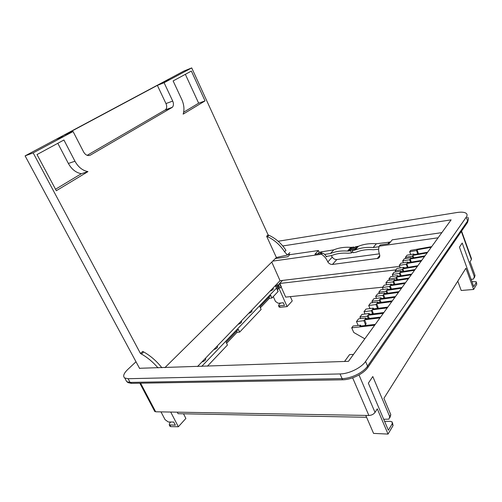 <?xml version="1.0" encoding="UTF-8"?>
<svg xmlns="http://www.w3.org/2000/svg" width="502" height="502" viewBox="0 0 502 502"><rect width="100%" height="100%" fill="white"/><g stroke="black" fill="none" stroke-linecap="round" stroke-linejoin="round"><path stroke-width="0.75" d="M389.922 417.595L390.807 414.708L383.911 398.331L465.931 268.219L473.637 289.453L461.212 290.482L457.78 281.151M154.497 410.975L155.683 411.791L368.876 415.474C371.53 415.323 373.582 414.307 375.025 412.424L377.284 408.835L388.046 434.086L393.041 425.64L392.238 423.738L392.1 421.881L390.462 421.373L384.576 421.322M392.238 423.738L388.372 430.245L368.355 383.17L372.804 376.531L389.69 416.553L388.994 419.126L383.71 419.283M473.637 289.453L476.768 284.163L476.323 282.187M476.768 284.163L476.185 282.557L473.75 286.655L459.443 247.153L462.204 243.031L474.315 276.621L473.574 278.974L471.146 279.451M474.428 277.7L475.024 275.441L470.067 261.661L471.422 259.509L471.397 258.467L461.576 231.102M393.041 425.64L392.526 422.891M388.046 434.086L373.563 433.395L365.782 415.418M395.833 269.894L279.834 283.461L278.29 284.872L282.563 280.411M476.185 282.557L476.153 281.722L471.936 281.641M468.222 219.838L467.5 222.486L367.928 367.351C363.762 373.739 351.4 379.807 342.515 379.801L131.361 383.346L128.004 382.624L127.339 382.009M177.25 412.161L178.041 413.698L366.592 417.281M169.82 425.972L170.768 426.625L178.354 426.756L170.705 412.048M178.354 426.756L185.884 418.436L183.5 413.799M281.158 286.949L285.682 297.109L382.668 287.182M279.834 283.461L281.358 286.88L280.016 288.123L278.29 284.872M279.049 306.866L280.103 307.312L287.119 306.59L276.991 283.894M287.119 306.59L292.246 300.93L290.338 296.632M279.175 307.149L278.572 305.818L278.786 304.89L280.486 303.045M278.572 305.818L284.496 305.454L283.285 302.744L278.252 303.283L275.479 301.47L273.283 296.594M170.059 426.424L169.256 424.893L169.651 423.167L170.711 422.013M169.256 424.893L175.361 425.175L173.736 422.05L168.302 421.987L165.07 419.647L160.991 411.885M277.324 289.466L278.328 289.026L276.797 285.6L275.152 285.807M276.797 285.6L275.623 286.378L276.495 288.123L201.729 366.385M201.886 361.98C204.684 361.051 205.92 359.972 205.594 358.742L205.161 358.572M213.808 349.587C216.519 348.683 217.724 347.654 217.416 346.48L216.952 346.317M238.105 324.323C240.646 323.483 241.782 322.541 241.512 321.493L240.991 321.324M248.628 313.38C251.1 312.564 252.205 311.654 251.954 310.663L251.414 310.487M270.164 290.991C272.486 290.225 273.54 289.39 273.314 288.493L272.73 288.324M276.608 287.878L278.039 291.568L271.952 298.006L270.754 295.364L259.892 306.76L261.122 309.445L239.661 332.117L238.356 329.356L226.095 342.22L227.444 345.031L207.414 366.19M226.609 343.299L237.069 332.299L239.661 332.117M260.362 307.795L269.423 298.263L271.952 298.006M237.069 332.299L236.567 331.232M269.423 298.263L268.959 297.247M197.506 366.535L280.053 280.712L399.674 266.38M280.053 280.712L271.77 262.082M344.541 361.471L349.574 354.594L353.477 354.431M379.481 253.824L336.836 259.528L332.462 264.435L378.238 258.329C379.443 257.664 379.939 256.591 379.732 255.104C378.502 251.759 378.326 248.779 379.211 246.162L438.102 237.797M332.462 264.435C330.623 264.535 329.074 263.719 327.825 261.981L332.23 257.112C333.466 258.831 335.003 259.641 336.836 259.528M272.749 261.115L321.443 254.25C324.248 255.957 326.369 258.536 327.825 261.981M285.745 257.049L287.734 256.735M125.613 379.594L126.736 381.702L130.074 382.411L342.082 378.608C350.973 378.608 363.366 372.522 367.546 366.14L365.563 361.459L466.276 217.115C467.318 215.578 467.324 214.348 466.308 213.425C464.632 212.133 461.52 211.825 456.983 212.515L278.152 241.249M367.546 366.14L467.632 220.936C468.667 219.387 468.673 218.144 467.644 217.203M275.36 258.543L287.702 256.773L289.761 254.69L318.419 250.536L314.923 254.238L322.447 253.171C323.997 253.491 325.315 254.734 326.407 256.905L326.909 256.353M379.518 245.792L380.529 244.926L389.069 243.715L392.238 239.824L441.854 232.621M331.339 255.662L332.23 257.112M319.969 253.523L321.556 251.822L319.184 252.349L317.797 253.83M287.872 254.596L289.61 254.338L289.761 254.69M318.419 250.536L319.184 252.349M321.556 251.822L333.786 249.864C338.844 247.762 344.523 246.921 350.823 247.354L352.454 247.241L349.185 250.95L350.628 250.724L353.897 247.009L352.454 247.241M326.131 256.466L331.791 255.512C336.654 253.529 342.119 252.77 348.181 253.24L351.538 252.933L350.634 250.718L353.897 247.009L354.318 248.038M356.884 246.607L353.628 250.329L352.153 250.504L355.41 246.789L358.434 246.256C363.787 244.123 369.761 243.288 376.362 243.752L390.437 242.033M139.518 368.286L348.47 361.333L451.122 219.851L282.77 245.961M320.665 252.776L321.123 252.073M324.643 254.395L330.441 253.523C335.512 251.427 341.216 250.605 347.547 251.056L349.185 250.95M353.628 250.329L355.19 249.983C360.561 247.856 366.567 247.034 373.193 247.517L378.627 246.808M352.153 250.504L353.057 252.726L356.32 252.111C361.446 250.065 367.182 249.274 373.519 249.739L378.533 249.218M135.998 361.76L127.74 369.485C123.668 373.463 122.676 376.305 124.772 378.019L128.104 378.709L340.042 373.94C348.94 373.896 361.358 367.809 365.563 361.459M431.218 247.285L417.049 249.808L416.516 250.523L409.657 251.747L410.692 250.385L431.695 246.633M417.049 249.808L418.291 253.234L417.997 253.918M427.622 252.236L413.372 254.721L413.912 253.993L414.131 254.589M427.139 252.908L412.87 255.386L413.748 257.796M424.987 255.876L410.667 258.323L411.22 257.589L411.439 258.191M424.497 256.553L410.159 259.001L411.301 262.119M421.724 260.375L407.323 262.784L407.888 262.031L408.113 262.653M421.216 261.071L406.802 263.481L407.931 267.34M417.84 265.727L403.344 268.087L403.915 267.321L404.154 267.955M417.331 266.43L402.817 268.79L403.771 271.362M415.06 269.555L400.496 271.883L401.079 271.105L401.318 271.751M414.539 270.271L399.962 272.599L401.136 275.742M411.772 274.086L397.132 276.37L397.735 275.567L397.986 276.238M411.245 274.814L396.586 277.098L397.59 279.771M408.904 278.039L394.195 280.285L394.804 279.476L395.061 280.154M408.358 278.792L393.637 281.032L394.873 284.301M405.509 282.72L390.725 284.916L391.334 284.101L391.591 284.791M404.97 283.467L390.161 285.669L391.434 289.014M402.058 287.477L387.193 289.629L387.82 288.788L388.09 289.497M401.506 288.242L386.622 290.394L387.707 293.237M399.04 291.637L384.105 293.745L384.745 292.892L385.021 293.614M398.481 292.409L383.522 294.517L384.865 298.006M395.476 296.556L380.453 298.615L381.093 297.755L381.376 298.483M394.898 297.341L379.863 299.399L381.012 302.367M392.351 300.855L377.266 302.863L377.918 301.997L378.207 302.737M391.773 301.652L376.663 303.666L378.1 307.362L377.68 308.379M387.833 307.08L372.647 309.025L373.312 308.134L373.613 308.899M387.237 307.902L372.032 309.841L373.388 313.819M383.879 312.526L368.606 314.409L369.284 313.505L369.597 314.29M383.264 313.38L367.972 315.25L369.227 318.431M380.579 317.082L365.23 318.908L365.933 317.979L366.253 318.789M379.964 317.929L364.596 319.755L366.096 323.533L365.287 325.509M375.283 324.386L359.821 326.124L360.53 325.183L360.856 326.011M364.816 338.806L353.759 332.481L351.714 327.825L374.649 325.252M320.113 253.504L321.757 251.747M320.471 253.454L322.152 251.653M330.441 253.523L333.786 249.864M352.63 251.684L351.538 252.933M373.193 247.517L376.362 243.752M387.839 243.89L389.376 242.002M388.36 243.815L389.859 241.977M381.093 297.755L373.852 298.753L371.951 301.25L379.217 300.259L379.863 299.399M410.159 259.001L409.601 259.741L402.667 260.927L404.305 258.775L411.22 257.589M407.888 262.031L400.929 263.199L399.266 265.389L406.243 264.228L406.802 263.481M403.915 267.321L396.919 268.47L395.212 270.71L402.234 269.574L402.817 268.79M365.933 317.979L358.535 318.864L356.483 321.562L363.906 320.684L364.596 319.755M351.714 327.825L353.082 326.024L360.53 325.183M369.284 313.505L361.923 314.415L359.915 317.057L367.301 316.153L367.972 315.25M372.032 309.841L371.361 310.738L364.019 311.673L365.989 309.075L373.312 308.134M377.918 301.997L370.645 302.97L368.713 305.505L376.011 304.538L376.663 303.666M384.745 292.892L377.535 293.915L375.659 296.381L382.888 295.364L383.522 294.517M387.82 288.788L380.648 289.836L378.797 292.264L385.994 291.223L386.622 290.394M401.079 271.105L394.051 272.235L392.326 274.5L399.379 273.377L399.962 272.599M397.735 275.567L390.669 276.677L388.906 278.993L395.996 277.888L396.586 277.098M413.912 253.993L407.028 255.192L405.415 257.319L412.318 256.12L412.87 255.386M391.334 284.101L384.199 285.167L382.386 287.546L389.546 286.485L390.161 285.669M394.804 279.476L387.707 280.568L385.919 282.915L393.041 281.829L393.637 281.032M409.657 251.747L410.78 254.539M416.516 250.523L417.758 253.956L418.291 253.234M412.318 256.12L412.983 257.928M409.601 259.741L410.523 262.245M407.8 267.359L408.088 266.976M406.243 264.228L407.417 267.422M402.234 269.574L402.943 271.494M399.379 273.377L400.307 275.874M395.996 277.888L396.749 279.896M393.041 281.829L394.02 284.427M389.546 286.485L390.556 289.139M385.994 291.223L386.81 293.363M382.888 295.364L383.955 298.132M379.217 300.259L380.077 302.486M376.011 304.538L377.448 308.241L378.1 307.362M371.361 310.738L372.609 313.919M367.301 316.153L368.242 318.55M363.906 320.684L365.406 324.461L366.096 323.533M365.406 324.461L364.96 325.547M371.951 301.25L372.572 302.712M402.667 260.927L403.42 262.784M399.266 265.389L400.301 267.917M395.212 270.71L395.733 271.965M356.483 321.562L358.183 325.447M359.915 317.057L360.593 318.619M364.019 311.673L365.036 314.032M368.713 305.505L370.018 308.561M375.659 296.381L376.513 298.389M378.797 292.264L379.386 293.651M392.326 274.5L393.072 276.301M388.906 278.993L389.452 280.298M405.415 257.319L405.892 258.499M382.386 287.546L383.195 289.466M385.919 282.915L386.703 284.797M140.478 353.515L141.439 354.036L143.691 351.933L142.731 351.413L140.478 353.515L33.176 152.897L73.066 131.518L83.671 152.081C85.597 155.181 87.844 156.191 90.423 155.099L172.343 107.29C173.667 105.759 173.786 103.682 172.719 101.078L164.091 82.723L157.364 85.384L165.967 103.569L172.719 101.078M157.264 85.302L162.485 82.479L169.481 79.705L162.918 82.246L183.876 71.052L191.726 67.914L268.106 234.886L266.637 236.254L276.382 257.52L164.888 367.652M191.726 67.914L164.091 82.723M56.318 190.722L37.016 154.553L63.917 140.002L74.961 161.23C78.23 167.11 82.56 170.573 87.95 171.621L56.318 190.722M205.036 100.915L191.362 71.071L173.121 80.935L181.755 99.434C184.083 104.686 184.548 109.587 183.155 114.13L205.036 100.915L198.654 103.186L185.345 74.321M143.691 351.933C150.525 355.799 156.593 361.076 161.895 367.759M141.439 354.036C147.519 357.474 153.054 362.093 158.036 367.891M139.644 368.524L25.1 155.877L33.176 152.897M268.106 234.886L268.94 235.256C275.918 238.557 281.597 243.595 285.971 250.36L284.546 251.772L287.439 255.029L276.382 257.52M266.637 236.254L267.466 236.624C274.462 239.943 280.154 244.995 284.546 251.772M157.251 85.277L164.261 82.504L157.019 85.396L63.842 135.176L70.688 132.641L63.541 135.339L56.538 139.079L63.685 136.393L55.948 139.399L25.1 155.877M73.066 131.518L66.214 134.103L157.364 85.384M87.16 155.325L165.578 109.743C166.909 108.212 167.034 106.154 165.967 103.569M57.818 143.302L68.36 163.451C71.617 169.281 75.94 172.701 81.33 173.723L87.95 171.621M81.33 173.723L55.527 189.241M183.657 112.203L198.654 103.186M289.88 252.575L287.439 255.029M389.69 416.553L390.807 414.708M474.315 276.621L475.024 275.441M471.422 259.509L461.344 231.441M375.025 412.424L358.999 374.956M368.876 415.474L352.642 377.837M130.853 382.398L131.361 383.346M341.994 378.608L342.515 379.801M367.464 366.247L367.928 367.351M467.18 221.589L467.5 222.486M280.016 288.123L278.484 284.697M281.051 287.025L279.526 283.605M281.126 286.968L279.601 283.548M155.683 411.791L140.604 383.189M170.768 426.625L169.965 425.087M280.103 307.312L279.501 305.975M278.039 291.568L276.495 288.123M278.146 291.417L276.602 287.966M276.646 285.632L278.177 289.058M322.447 253.171L321.443 254.25M380.529 244.926L379.6 246.049M377.19 258.637L379.776 255.462M130.074 382.411L128.104 378.709M342.082 378.608L340.042 373.94M467.632 220.936L466.276 217.115M347.547 251.056L350.823 247.354M348.67 251.025L351.94 247.317M354.148 250.253L357.399 246.532M355.19 249.983L358.434 246.256M267.466 236.624L268.94 235.256M165.102 110.101L171.866 107.654M89.086 155.551L90.423 155.099M68.36 163.451L74.961 161.23M127.753 382.147L128.004 382.624M154.811 411.558L139.845 383.202M205.594 358.742L205.795 359.15M217.416 346.48L217.604 346.876M241.512 321.493L241.675 321.845M251.954 310.663L252.104 310.995M379.211 246.162L380.139 245.039M378.238 258.329L379.694 256.541M126.736 381.702L124.772 378.019M165.578 109.743L172.343 107.29"/></g></svg>
